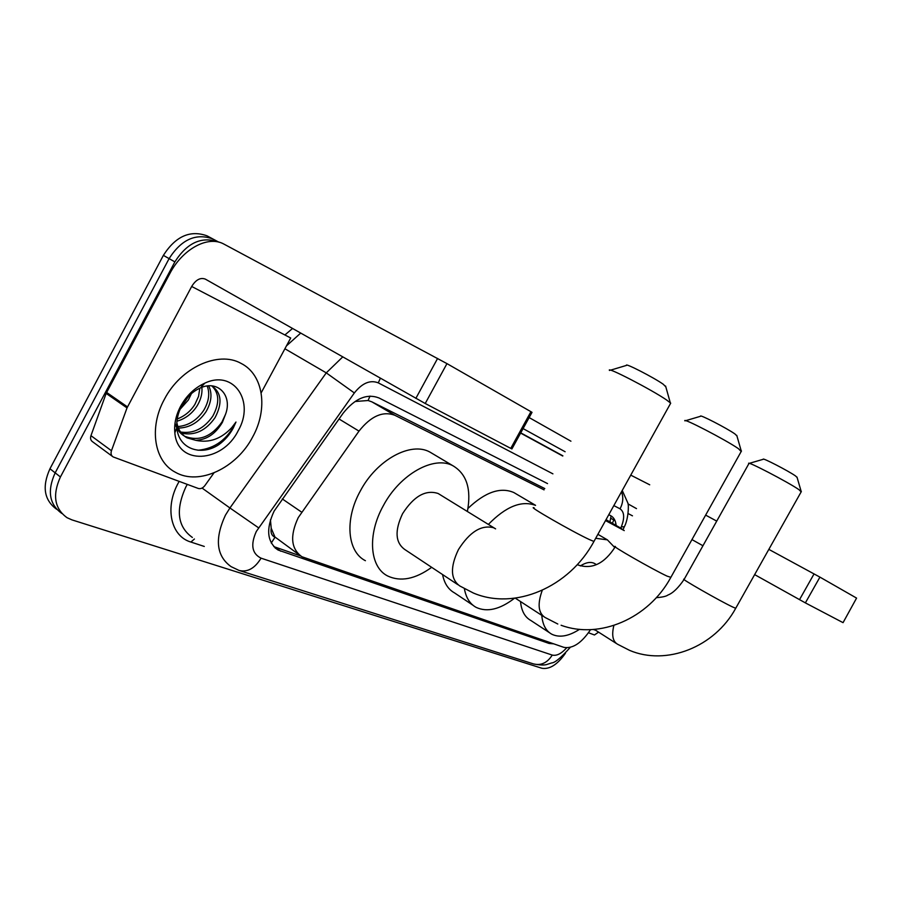 <?xml version="1.0" encoding="UTF-8"?>
<svg xmlns="http://www.w3.org/2000/svg" width="902" height="902" viewBox="0 0 902 902"><rect width="100%" height="100%" fill="white"/><g stroke="black" fill="none" stroke-linecap="round" stroke-linejoin="round"><path stroke-width="1.35" d="M544.075 489.865L394.884 415.303C382.865 410.816 370.902 416.093 358.996 431.111L298.246 517.601C289.745 535.844 290.963 548.89 301.899 556.737L563.885 647.354C572.747 648.899 581.632 643.002 590.539 629.641M270.442 519.766L271.209 528.234C270.487 532.823 271.761 535.811 275.02 537.209L271.276 543.038M275.02 537.209L271.209 528.234M544.785 488.568L371.872 401.852L368.106 400.511L355.151 401.503M275.437 537.355L298.855 554.561M624.252 530.613L605.524 520.578M547.537 483.596L378.941 397.94C366.866 393.328 354.903 398.447 343.064 413.308L274.118 511.107C265.74 529.158 267.06 542.125 278.075 550.028L549.081 643.442L553.704 643.848M300.58 555.925L273.791 546.612M565.498 653.161C557.56 664.515 549.713 669.543 541.955 668.281L71.98 519.89L67.109 517.737C54.47 508.672 52.248 495.085 60.423 476.966L174.864 261.884C187.176 242.638 201.777 236.031 218.679 242.074L218.791 242.131M529.136 417.57L570.932 441.202M60.423 476.966L55.169 472.851C47.039 490.857 49.272 504.41 61.866 513.486C49.272 504.41 47.039 490.857 55.169 472.851L169.102 258.615C181.358 239.447 195.937 232.885 212.838 238.951L214.281 239.718M616.134 525.46C615.649 520.634 613.834 517.376 610.665 515.673L608.782 514.715M56.691 509.303C44.119 500.204 41.875 486.697 49.96 468.758L55.169 472.851L169.102 258.615C181.358 239.447 195.937 232.885 212.838 238.951L214.011 239.571M49.96 468.758L163.375 255.367C175.586 236.279 190.142 229.773 207.043 235.839L208.215 236.459M252.661 436.963C236.651 467.991 199.049 486.031 175.349 472.242C154.321 461.474 148.605 427.898 164.378 399.315C180.704 367.486 218.498 350.562 240.992 363.348C263.576 374.51 268.289 408.956 252.661 436.963M180.592 432.013C193.355 433.963 204.1 428.653 212.827 416.081C219.693 403.262 219.366 393.216 211.846 385.943M181.437 433.152C194.64 435.948 205.859 430.75 215.093 417.57C222.546 403.239 221.509 392.708 211.97 386.011M177.863 426.567C188.473 425.665 197.132 420.185 203.841 410.151C208.892 401.424 210.008 393.373 207.189 386.011M178.438 428.078C189.645 427.796 198.857 422.316 206.073 411.628C211.564 401.954 212.432 393.362 208.655 385.853M177.232 418.979C184.763 416.059 190.683 411.177 194.956 404.31L198.553 396.395L199.816 388.176M176.939 421.223C185.474 418.72 192.216 413.556 197.166 405.765C201.417 398.628 202.86 391.626 201.484 384.782M188.495 396.406L180.738 407.783M180.028 409.361L188.371 399.969L191.427 393.61M175.022 423.117C176.533 429.014 179.78 433.411 184.763 436.297C198.857 441.642 211.248 436.906 221.926 422.068L225.568 414.232C232.626 395.347 217.777 379.889 200.537 387.871C192.78 391.299 186.545 397.218 181.821 405.641C177.953 412.969 176.307 420.332 176.882 427.717C178.325 448.745 200.887 456.705 218.87 444.618C224.812 440.289 229.604 434.798 233.212 428.146L235.974 422.046L231.893 427.447C221.351 438.902 209.32 443.198 195.802 440.323C206.772 439.77 215.634 433.783 222.377 422.373L225.568 414.232M176.837 422.44C178.032 429.476 181.437 434.606 187.03 437.853L195.802 440.323M180.614 406.238C186.579 395.504 194.64 387.815 204.788 383.158C234.035 369.268 255.198 401.818 238.139 430.773C222.49 462.985 177.322 465.849 174.853 432.813C173.996 424.075 175.924 415.224 180.614 406.238M197.933 450.256C214.924 448.655 227.608 439.251 235.974 422.046M213.954 472.896L204.844 485.637C202.837 488.14 200.661 489.087 198.305 488.467L113.133 456.919C111.149 455.611 110.596 453.548 111.453 450.729L127.013 407.907L106.143 393.419L169.723 273.78C182.305 249.324 207.866 234.96 224.046 244.16L446.964 363.619L425.225 403.498L205.374 279.135C200.436 277.264 195.869 279.699 191.686 286.464L127.013 407.907M112.355 456.344L92.669 441.811C90.685 440.503 90.11 438.451 90.955 435.666L106.143 393.419M511.908 448.903L510.769 448.373L530.928 411.684L446.964 363.619M530.928 411.684L532 412.361M510.769 448.373L425.225 403.498M191.686 286.464L290.703 337.991L261.163 392.866M610.507 370.181L626.507 365.389C624.218 362.356 653.781 377.51 663.241 384.241L665.823 386.857M670.333 403.814L670.705 403.149L666.646 400.026C651.842 389.754 605.434 365.795 609.526 370.474M439.748 494.488L438.135 493.495C425.676 489.448 413.815 496.179 402.563 513.712C394.557 530.714 395.302 542.643 404.818 549.521L457.788 584.643M431.675 567.335C415.281 579.163 400.612 582.038 387.668 575.983C369.696 567.155 367.069 534.694 383.316 505.718C400.06 473.967 434.347 455.16 453.142 465.883C466.774 474.125 471.52 489.335 467.371 511.513M365.411 560.706C347.315 551.742 344.372 519.496 360.36 490.925C376.844 459.614 411.008 441.292 429.961 452.105L432.734 453.762M685.655 420.682L700.595 416.262C698.689 413.714 726.956 428.247 734.972 433.975L736.934 435.937M741.196 451.496L738.388 448.632C725.851 439.905 681.517 416.95 684.945 420.896M514.523 598.24C499.967 609.414 487.181 612.469 476.188 607.396C469.919 603.957 465.996 597.733 464.406 588.747M473.009 605.276L454.529 592.907C448.283 589.457 444.291 583.335 442.566 574.551M488.354 524.434C505.819 506.529 521.536 500.182 535.517 505.379M467.958 508.435C485.163 492.075 500.452 486.776 513.836 492.537L515.899 493.755M749.258 463.357L763.261 459.287C761.649 457.1 788.72 471.07 795.587 475.997L797.109 477.508M801.156 491.883L798.98 489.673C788.235 482.187 745.807 460.133 748.728 463.515M579.558 629.314C568.734 636.282 559.477 637.917 551.798 634.219C545.89 630.96 542.553 624.669 541.786 615.344M549.431 632.674L530.804 620.452C524.829 617.137 521.401 610.834 520.522 601.555M595.264 563.919L594.373 563.389C590.551 561.563 585.872 562.408 580.336 565.937M595.692 538.291L607.373 539.847L614.803 547.582M598.578 632.133L594.463 634.974L588.487 632.764M630.746 475.128L649.722 484.802M705.635 515.11L716.729 521.119M768.842 549.374L819.929 577.122L805.373 602.886L754.647 574.619M843.066 622.639L856.573 598.094L819.929 577.122M856.573 598.094L843.054 622.651M842.739 622.493L805.373 602.886M702.951 545.744L691.958 539.599M636.485 508.615L628.006 503.88M595.602 630.239L593.336 629.495M282.292 498.93L301.64 512.144M370.012 396.091L368.106 400.511M339.039 418.99L358.996 431.111M371.872 401.852L394.884 415.303M621.805 528.719L606.031 519.665L621.76 528.696M275.054 547.108L280.781 551.223M552.915 473.854L378.288 382.865C370.192 379.686 362.221 383.046 354.351 392.945L256.326 531.436C250.361 544.74 251.94 553.648 261.061 558.169L552.238 655.077C556.602 656.104 561.405 653.691 566.636 647.839M261.061 558.169C254.826 568.384 247.486 572.477 239.053 570.436L231.07 566.625C216.356 556.049 214.462 538.922 225.399 515.222L229.931 507.973L202.059 488.072M204.292 546.443L190.897 542.057L194.415 539.001M190.897 542.057C170.974 536.307 164.378 507.916 178.37 482.795L179.148 481.386M187.3 484.397L185.947 486.776C175.383 509.889 177.525 526.779 192.374 537.457M284.897 334.969L292.507 328.497M523.081 428.597L565.114 451.744M174.864 261.884L163.375 255.367M258.581 527.817L229.931 507.973L326.265 372.864L284.908 348.758M354.351 392.945L326.265 372.864L342.704 356.944M300.659 333.12L286.464 345.872M520.623 433.061L562.747 456.029L520.612 433.084M562.871 455.814L520.736 432.847L562.871 455.814M620.745 528.11L621.298 526.847C624.804 517.928 624.387 511.93 620.046 508.818L613.845 505.594M624.669 525.99L624.319 526.779L621.298 526.847M620.046 508.818C623.09 503 623.575 497.318 621.501 491.793M378.288 382.865L380.34 378.265M570.199 647.422C561.089 657.682 554.899 662.869 551.618 662.947L547.164 664.379C544.47 665.349 539.903 665.191 533.465 663.906C541.031 665.811 547.288 662.869 552.238 655.077M614.206 519.033L613.811 519.98L610.755 518.233M615.051 520.713L613.811 519.98L612.357 523.295M615.254 524.953L615.874 523.566M545.304 640.95L549.081 643.442M106.594 392.415L127.464 406.881M415.845 398.38L437.594 358.444M90.955 435.666L111.453 450.729M495.536 528.831L493.597 527.749C481.397 524.603 469.683 531.887 458.442 549.577C450.064 567.099 450.515 579.231 459.783 585.962L473.37 593.02C514.512 610.62 569.297 587.45 593.933 541.459L594.181 541.02M534.164 507.837C525.81 504.906 572.33 531.684 589.265 539.497L593.933 541.459L670.705 403.149M542.26 590.314C537.333 603.889 538.235 612.92 544.988 617.43L557.797 624.015M615.412 546.511C608.354 544.041 652.811 569.545 667.142 576.152L670.874 577.314M613.867 625.469C611.545 635.064 612.74 641.299 617.475 644.186L629.596 650.376C666.352 666.003 714.598 647.23 735.716 608.286L735.852 608.038M748.852 463.696L684.201 579.264C678.135 577.133 720.687 601.487 732.954 607.125L735.716 608.286L801.359 491.522M632.471 515.831L628.085 513.554M799.51 599.683L814.066 573.886M609.932 521.908L611.094 515.91M274.918 547.751L278.075 550.028M218.679 242.074L207.043 235.839M623.102 529.542L624.319 526.779C628.254 519.676 628.998 505.289 627.882 503.068L622.245 490.462M239.571 570.594L533.465 663.906M187.03 437.853L184.763 436.297M200.526 387.871L204.788 383.158M176.882 427.717L174.853 432.813M511.896 448.948L532.022 412.327M665.597 386.045L670.287 402.743M453.142 465.883L429.961 452.105M438.135 493.495L495.604 528.865M615.22 546.849C604.441 563.66 592.028 569.681 577.99 564.945L577.291 564.573M736.765 435.35L741.162 450.696M561.1 625.255C599.537 639.563 648.572 618.535 670.693 577.641L741.467 451.011M515.279 598.15L543.556 616.494M535.551 505.323L513.836 492.537M684.054 579.512C678.27 587.969 672.915 593.133 667.976 595.016C666.307 596.323 662.406 597.214 656.284 597.676M796.985 477.068L801.134 491.286M594.317 629.416L616.404 643.509M607.373 539.847L597.902 534.311M594.373 563.389L596.447 564.629"/></g></svg>
